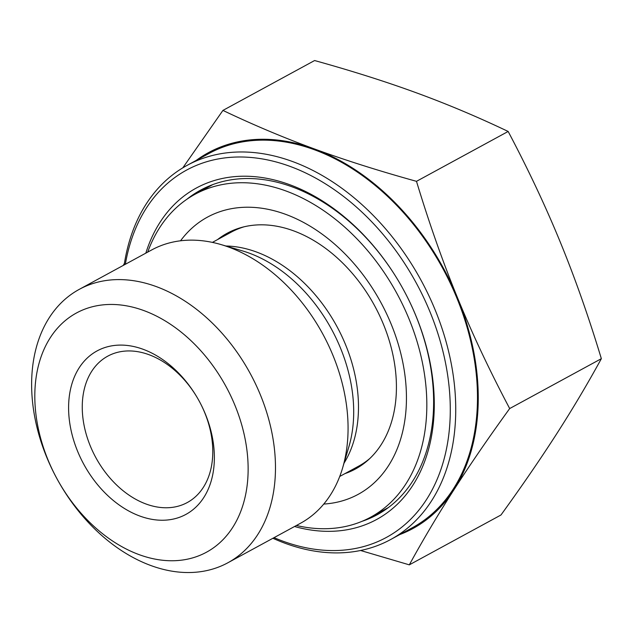 <?xml version="1.0" encoding="UTF-8"?>
<svg xmlns="http://www.w3.org/2000/svg" width="633" height="633" viewBox="0 0 633 633"><rect width="100%" height="100%" fill="white"/><g stroke="black" fill="none" stroke-linecap="round" stroke-linejoin="round"><path stroke-width="0.95" d="M90.297 445.972A83.303 58.901 61.5 0 1 107.713 356.181A83.303 58.901 61.5 0 1 199.26 401.203A83.303 58.901 61.5 0 1 187.328 502.523A83.303 58.901 61.5 0 1 90.297 445.972M77.574 451.202A93.027 65.777 -118.5 0 0 203.826 497.459A93.027 65.777 -118.5 0 0 143.042 349.258A93.027 65.777 -118.5 0 0 77.574 451.202M235.001 405.468A136.142 96.271 61.5 0 1 139.197 554.666A136.142 96.271 61.5 0 1 50.244 337.777A136.142 96.271 61.5 0 1 235.001 405.468M399.732 534.592A213.946 151.279 -118.5 0 0 453.988 489.697C438.123 514.4 423.232 539.451 409.314 564.85L500.98 514.985C522.241 485.59 540.811 458.537 556.676 433.834C572.541 409.132 587.432 384.081 601.35 358.682C588.69 316.856 574.993 277.99 560.26 242.075C545.535 206.16 528.167 169.288 508.157 131.458C477.907 117.034 447.484 104.208 416.886 93.004C386.296 81.792 352.201 70.975 314.601 60.539L222.927 110.411C253.184 124.836 283.608 137.654 314.197 148.866C344.795 160.078 378.89 170.894 416.49 181.331C429.15 223.156 442.847 262.022 457.58 297.937C472.305 333.852 489.673 370.724 509.684 408.554C488.415 437.941 469.852 464.994 453.988 489.697A213.946 151.279 -118.5 0 0 457.58 297.937A213.946 151.279 -118.5 0 0 314.197 148.866A213.946 151.279 -118.5 0 0 196.183 160.434M508.157 131.458L416.49 181.331M601.35 358.682L509.684 408.554M123.277 265.417L124.432 263.312M182.81 167.84L222.927 110.411M409.314 564.85L360.549 550.488M260.448 395.016A155.591 110.023 -118.5 0 0 79.204 289.392A155.591 110.023 -118.5 0 0 31.65 381.398A155.591 110.023 -118.5 0 0 56.915 478.643A155.591 110.023 -118.5 0 0 227.92 562.745A155.591 110.023 -118.5 0 0 260.448 395.016M227.92 562.745L300.501 523.262A155.591 110.023 -118.5 0 0 342.651 467.819A155.591 110.023 -118.5 0 0 221.234 244.631A155.591 110.023 -118.5 0 0 151.785 249.9L79.204 289.392M186.806 199.316A184.765 130.651 61.5 0 1 200.566 190.153A184.765 130.651 61.5 0 1 403.64 290.033A184.765 130.651 61.5 0 1 377.165 514.764A184.765 130.651 61.5 0 1 361.989 521.339M294.535 526.506A188.658 133.405 -118.5 0 0 420.834 470.683A188.658 133.405 -118.5 0 0 403.64 290.033A188.658 133.405 -118.5 0 0 261.31 177.438A188.658 133.405 -118.5 0 0 145.827 253.145M125.35 264.285A209.08 147.845 61.5 0 1 260.456 158.63A209.08 147.845 61.5 0 1 430.076 312.053A209.08 147.845 61.5 0 1 424.213 502.99A209.08 147.845 61.5 0 1 274.057 537.646M272.894 538.272A212.973 150.591 -118.5 0 0 390.64 539.538A212.973 150.591 -118.5 0 0 435.164 309.956A212.973 150.591 -118.5 0 0 187.091 165.379A212.973 150.591 -118.5 0 0 124.187 264.918M390.64 539.538L412.384 527.708A212.973 150.591 -118.5 0 0 456.907 298.127A212.973 150.591 -118.5 0 0 208.835 153.55L187.091 165.379M217.602 239.559A134.204 94.895 61.5 0 1 227.152 233.261A134.204 94.895 61.5 0 1 235.872 229.288A134.204 94.895 61.5 0 1 377.766 311.8A134.204 94.895 61.5 0 1 355.414 469.029A134.204 94.895 61.5 0 1 344.93 473.626M180.54 240.793A157.783 111.566 61.5 0 1 217.681 212.482A157.783 111.566 61.5 0 1 394.375 332.436A157.783 111.566 61.5 0 1 323.764 504.066M147.703 252.124A183.799 129.963 61.5 0 1 194.996 194.291A183.799 129.963 61.5 0 1 206.936 188.856A183.799 129.963 61.5 0 1 401.275 301.854A183.799 129.963 61.5 0 1 370.661 517.193A183.799 129.963 61.5 0 1 296.41 525.485M212.403 242.392L231.243 232.145A133.231 94.206 61.5 0 1 243.942 226.843M369.925 458.411A133.231 94.206 61.5 0 1 358.571 466.205L339.739 476.451M344.028 463.174A133.231 94.206 -118.5 0 0 336.843 326.359A133.231 94.206 -118.5 0 0 225.878 246M374.601 515.048A184.765 130.651 -118.5 0 0 381.921 511.994M205.48 187.669A184.765 130.651 -118.5 0 0 198.936 192.147M221.234 244.631L242.542 250.921A136.356 96.414 61.5 0 1 348.949 446.518L342.651 467.819M370.661 517.193L388.456 507.516M194.996 194.291L212.791 184.607"/></g></svg>
